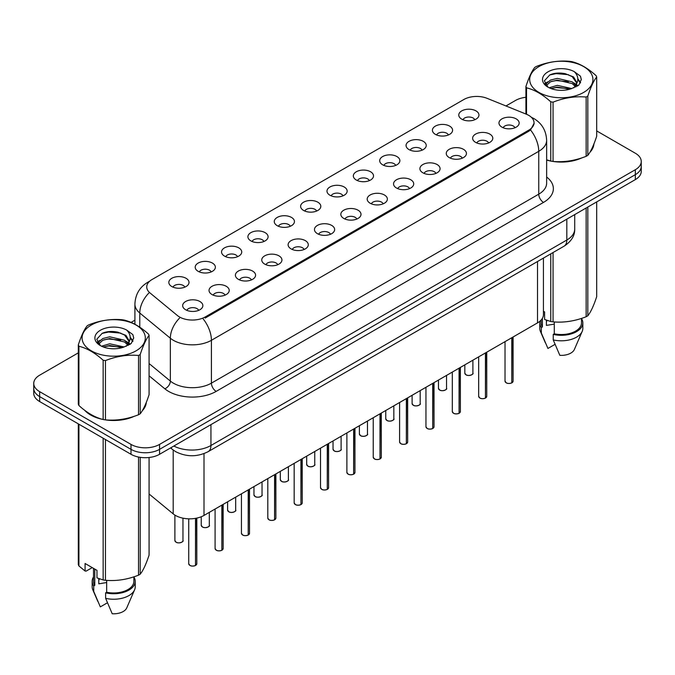 <?xml version="1.0" encoding="UTF-8"?>
<svg xmlns="http://www.w3.org/2000/svg" width="675" height="675" viewBox="0 0 675 675"><rect width="100%" height="100%" fill="white"/><g stroke="black" fill="none" stroke-linecap="round" stroke-linejoin="round"><path stroke-width="1.01" d="M435.367 134.359A10.091 5.83 180 0 1 433.367 132.713A10.091 5.83 180 0 1 436.708 125.466A10.091 5.83 180 0 1 449.643 126.115A10.091 5.83 180 0 1 451.642 132.713A10.091 5.83 180 0 1 435.367 134.359M448.411 134.966A6.058 3.493 0 0 0 446.782 133.262A6.058 3.493 0 0 0 440.817 132.376A6.058 3.493 0 0 0 436.598 134.966M409.008 149.58A10.091 5.83 180 0 1 407.008 147.926A10.091 5.83 180 0 1 410.349 140.687A10.091 5.83 180 0 1 423.284 141.337A10.091 5.83 180 0 1 425.284 147.926A10.091 5.83 180 0 1 409.008 149.58M422.052 150.179A6.058 3.493 0 0 0 420.432 148.475A6.058 3.493 0 0 0 414.458 147.589A6.058 3.493 0 0 0 410.24 150.179M382.649 164.793A10.091 5.83 180 0 1 380.649 163.148A10.091 5.83 180 0 1 383.991 155.908A10.091 5.83 180 0 1 396.925 156.558A10.091 5.83 180 0 1 398.925 163.148A10.091 5.83 180 0 1 382.649 164.793M395.693 165.4A6.058 3.493 0 0 0 394.073 163.696A6.058 3.493 0 0 0 388.108 162.81A6.058 3.493 0 0 0 383.881 165.4M356.29 180.014A10.091 5.83 180 0 1 354.291 178.369A10.091 5.83 180 0 1 357.632 171.121A10.091 5.83 180 0 1 370.567 171.771A10.091 5.83 180 0 1 372.566 178.369A10.091 5.83 180 0 1 356.29 180.014M369.335 180.613A6.058 3.493 0 0 0 367.715 178.917A6.058 3.493 0 0 0 361.749 178.031A6.058 3.493 0 0 0 357.522 180.613M329.932 195.227A10.091 5.83 180 0 1 327.932 193.582A10.091 5.83 180 0 1 331.273 186.342A10.091 5.83 180 0 1 344.208 186.992A10.091 5.83 180 0 1 346.207 193.582A10.091 5.83 180 0 1 329.932 195.227M342.976 195.834A6.058 3.493 0 0 0 341.356 194.13A6.058 3.493 0 0 0 335.391 193.244A6.058 3.493 0 0 0 331.163 195.834M303.573 210.448A10.091 5.83 180 0 1 301.573 208.803A10.091 5.83 180 0 1 304.914 201.555A10.091 5.83 180 0 1 317.849 202.205A10.091 5.83 180 0 1 319.857 208.803A10.091 5.83 180 0 1 303.573 210.448M316.617 211.056A6.058 3.493 0 0 0 314.997 209.351A6.058 3.493 0 0 0 309.032 208.465A6.058 3.493 0 0 0 304.805 211.056M277.223 225.669A10.091 5.83 180 0 1 275.214 224.016A10.091 5.83 180 0 1 278.556 216.776A10.091 5.83 180 0 1 291.49 217.426A10.091 5.83 180 0 1 293.498 224.016A10.091 5.83 180 0 1 277.223 225.669M290.267 226.268A6.058 3.493 0 0 0 288.638 224.564A6.058 3.493 0 0 0 282.673 223.678A6.058 3.493 0 0 0 278.446 226.268M250.864 240.882A10.091 5.83 180 0 1 248.856 239.237A10.091 5.83 180 0 1 252.197 231.997A10.091 5.83 180 0 1 265.132 232.647A10.091 5.83 180 0 1 267.14 239.237A10.091 5.83 180 0 1 250.864 240.882M263.908 241.49A6.058 3.493 0 0 0 262.28 239.785A6.058 3.493 0 0 0 256.314 238.899A6.058 3.493 0 0 0 252.087 241.49M224.505 256.103A10.091 5.83 180 0 1 222.497 254.45A10.091 5.83 180 0 1 225.847 247.21A10.091 5.83 180 0 1 238.773 247.86A10.091 5.83 180 0 1 240.781 254.45A10.091 5.83 180 0 1 224.505 256.103M237.549 256.702A6.058 3.493 0 0 0 235.921 255.007A6.058 3.493 0 0 0 229.956 254.121A6.058 3.493 0 0 0 225.728 256.702M198.146 271.316A10.091 5.83 180 0 1 196.138 269.671A10.091 5.83 180 0 1 199.488 262.432A10.091 5.83 180 0 1 212.414 263.081A10.091 5.83 180 0 1 214.422 269.671A10.091 5.83 180 0 1 198.146 271.316M211.191 271.924A6.058 3.493 0 0 0 209.562 270.219A6.058 3.493 0 0 0 203.597 269.333A6.058 3.493 0 0 0 199.37 271.924M171.787 286.538A10.091 5.83 180 0 1 169.779 284.892A10.091 5.83 180 0 1 173.129 277.644A10.091 5.83 180 0 1 186.055 278.294A10.091 5.83 180 0 1 188.063 284.892A10.091 5.83 180 0 1 171.787 286.538M184.832 287.145A6.058 3.493 0 0 0 183.203 285.441A6.058 3.493 0 0 0 177.238 284.555A6.058 3.493 0 0 0 173.019 287.145M461.725 119.146A10.091 5.83 180 0 1 459.726 117.492A10.091 5.83 180 0 1 463.067 110.253A10.091 5.83 180 0 1 476.002 110.903A10.091 5.83 180 0 1 478.001 117.492A10.091 5.83 180 0 1 461.725 119.146M474.77 119.745A6.058 3.493 0 0 0 473.141 118.041A6.058 3.493 0 0 0 467.176 117.155A6.058 3.493 0 0 0 462.957 119.745M475.571 142.349A10.091 5.83 180 0 1 473.572 140.704A10.091 5.83 180 0 1 476.913 133.464A10.091 5.83 180 0 1 489.847 134.114A10.091 5.83 180 0 1 491.847 140.704A10.091 5.83 180 0 1 475.571 142.349M488.616 142.957A6.058 3.493 0 0 0 486.987 141.252A6.058 3.493 0 0 0 481.022 140.366A6.058 3.493 0 0 0 476.803 142.957M449.212 157.57A10.091 5.83 180 0 1 447.213 155.925A10.091 5.83 180 0 1 450.554 148.677A10.091 5.83 180 0 1 463.489 149.327A10.091 5.83 180 0 1 465.488 155.925A10.091 5.83 180 0 1 449.212 157.57M462.257 158.178A6.058 3.493 0 0 0 460.628 156.473A6.058 3.493 0 0 0 454.663 155.588A6.058 3.493 0 0 0 450.444 158.178M422.854 172.792A10.091 5.83 180 0 1 420.854 171.138A10.091 5.83 180 0 1 424.195 163.898A10.091 5.83 180 0 1 437.13 164.548A10.091 5.83 180 0 1 439.13 171.138A10.091 5.83 180 0 1 422.854 172.792M435.898 173.391A6.058 3.493 0 0 0 434.27 171.686A6.058 3.493 0 0 0 428.304 170.8A6.058 3.493 0 0 0 424.086 173.391M396.495 188.004A10.091 5.83 180 0 1 394.495 186.359A10.091 5.83 180 0 1 397.837 179.12A10.091 5.83 180 0 1 410.771 179.769A10.091 5.83 180 0 1 412.771 186.359A10.091 5.83 180 0 1 396.495 188.004M409.539 188.612A6.058 3.493 0 0 0 407.919 186.907A6.058 3.493 0 0 0 401.946 186.022A6.058 3.493 0 0 0 397.727 188.612M370.136 203.226A10.091 5.83 180 0 1 368.137 201.572A10.091 5.83 180 0 1 371.478 194.332A10.091 5.83 180 0 1 384.413 194.982A10.091 5.83 180 0 1 386.412 201.572A10.091 5.83 180 0 1 370.136 203.226M383.181 203.825A6.058 3.493 0 0 0 381.561 202.129A6.058 3.493 0 0 0 375.595 201.243A6.058 3.493 0 0 0 371.368 203.825M343.777 218.438A10.091 5.83 180 0 1 341.778 216.793A10.091 5.83 180 0 1 345.119 209.554A10.091 5.83 180 0 1 358.054 210.203A10.091 5.83 180 0 1 360.053 216.793A10.091 5.83 180 0 1 343.777 218.438M356.822 219.046A6.058 3.493 0 0 0 355.202 217.342A6.058 3.493 0 0 0 349.237 216.456A6.058 3.493 0 0 0 345.009 219.046M317.419 233.66A10.091 5.83 180 0 1 315.419 232.014A10.091 5.83 180 0 1 318.76 224.767A10.091 5.83 180 0 1 331.695 225.416A10.091 5.83 180 0 1 333.695 232.014A10.091 5.83 180 0 1 317.419 233.66M330.463 234.267A6.058 3.493 0 0 0 328.843 232.563A6.058 3.493 0 0 0 322.878 231.677A6.058 3.493 0 0 0 318.651 234.267M291.06 248.881A10.091 5.83 180 0 1 289.06 247.227A10.091 5.83 180 0 1 292.402 239.988A10.091 5.83 180 0 1 305.336 240.637A10.091 5.83 180 0 1 307.336 247.227A10.091 5.83 180 0 1 291.06 248.881M304.104 249.48A6.058 3.493 0 0 0 302.484 247.776A6.058 3.493 0 0 0 296.519 246.89A6.058 3.493 0 0 0 292.292 249.48M264.71 264.094A10.091 5.83 180 0 1 262.702 262.448A10.091 5.83 180 0 1 266.043 255.201A10.091 5.83 180 0 1 278.977 255.85A10.091 5.83 180 0 1 280.986 262.448A10.091 5.83 180 0 1 264.71 264.094M277.746 264.701A6.058 3.493 0 0 0 276.126 262.997A6.058 3.493 0 0 0 270.16 262.111A6.058 3.493 0 0 0 265.933 264.701M238.351 279.315A10.091 5.83 180 0 1 236.343 277.661A10.091 5.83 180 0 1 239.684 270.422A10.091 5.83 180 0 1 252.619 271.072A10.091 5.83 180 0 1 254.627 277.661A10.091 5.83 180 0 1 238.351 279.315M251.395 279.914A6.058 3.493 0 0 0 249.767 278.218A6.058 3.493 0 0 0 243.802 277.332A6.058 3.493 0 0 0 239.574 279.914M211.992 294.528A10.091 5.83 180 0 1 209.984 292.882A10.091 5.83 180 0 1 213.334 285.643A10.091 5.83 180 0 1 226.26 286.293A10.091 5.83 180 0 1 228.268 292.882A10.091 5.83 180 0 1 211.992 294.528M225.037 295.135A6.058 3.493 0 0 0 223.408 293.431A6.058 3.493 0 0 0 217.443 292.545A6.058 3.493 0 0 0 213.216 295.135M185.633 309.749A10.091 5.83 180 0 1 183.625 308.104A10.091 5.83 180 0 1 186.975 300.856A10.091 5.83 180 0 1 199.901 301.506A10.091 5.83 180 0 1 201.909 308.104A10.091 5.83 180 0 1 185.633 309.749M198.678 310.357A6.058 3.493 0 0 0 197.049 308.652A6.058 3.493 0 0 0 191.084 307.766A6.058 3.493 0 0 0 186.857 310.357M501.93 127.136A10.091 5.83 180 0 1 499.93 125.491A10.091 5.83 180 0 1 503.272 118.243A10.091 5.83 180 0 1 516.206 118.893A10.091 5.83 180 0 1 518.206 125.491A10.091 5.83 180 0 1 501.93 127.136M514.974 127.744A6.058 3.493 0 0 0 513.346 126.039A6.058 3.493 0 0 0 507.381 125.153A6.058 3.493 0 0 0 503.162 127.744M526.289 114.176A18.166 10.488 180 0 1 528.719 115.349A18.166 10.488 180 0 1 534.035 122.766A18.166 10.488 180 0 1 528.719 130.182L205.183 316.972A18.166 10.488 180 0 1 177.457 315.571L150.027 292.95A18.166 10.488 180 0 1 146.737 286.934A18.166 10.488 180 0 1 152.061 279.517L463.843 99.512A18.166 10.488 180 0 1 487.114 98.339L526.289 114.176M543.426 258.095L543.426 314.643A20.183 11.652 180 0 1 537.511 322.886L204.002 515.43A20.183 11.652 180 0 1 173.197 513.877L149.082 493.99M84.704 410.307A32.636 18.841 0 0 0 90.619 414.982A32.636 18.841 0 0 0 102.777 419.411M534.085 123.314L530.525 129.971L528.761 131.245L205.234 318.035M78.308 352.865L39.665 375.182A20.183 11.652 0 0 0 33.75 383.417L33.75 393.306A20.183 11.652 0 0 0 39.665 401.549L131.009 454.292L131.009 449.347A20.183 11.652 0 0 0 159.562 449.347L635.335 174.656A20.183 11.652 0 0 0 641.25 166.413A20.183 11.652 0 0 1 635.335 174.656L159.562 449.347A20.183 11.652 0 0 1 131.009 449.347L39.665 396.605L131.009 449.347L131.009 444.403A20.183 11.652 0 0 0 159.562 444.403L635.335 169.712A20.183 11.652 0 0 0 641.25 161.468A20.183 11.652 0 0 0 635.335 153.233L596.692 130.916M33.75 388.361A20.183 11.652 0 0 0 39.665 396.605A20.183 11.652 0 0 1 33.75 388.361M546.64 160.059A32.636 18.841 0 0 0 550.387 160.988M551.939 161.283A32.636 18.841 0 0 0 581.867 157.866M589.883 152.331A32.636 18.841 0 0 0 593.916 143.952M104.33 419.707A32.636 18.841 0 0 0 134.249 416.289M142.273 410.754A32.636 18.841 0 0 0 146.306 402.384M525.918 97.284A20.183 11.652 0 0 0 515.438 100.491L505.972 105.958M134.907 320.195L131.077 322.405M115.037 331.661L114.488 331.982M33.75 383.417A20.183 11.652 0 0 0 39.665 391.66L131.009 444.403M146.104 403.861A32.636 18.841 0 0 0 145.994 403.355M593.713 145.429A32.636 18.841 0 0 0 593.603 144.931M131.009 454.292A20.183 11.652 0 0 0 159.562 454.292L635.335 179.601A20.183 11.652 0 0 0 641.25 171.357L641.25 161.468M511.768 382.894C509.372 383.67 507.524 383.645 506.242 382.826L505.027 381.113A4.033 2.329 0 0 0 506.208 382.767A4.033 2.329 0 0 0 511.793 382.835L511.701 382.885A3.907 2.253 180 0 1 506.309 382.818M511.793 382.666L512.047 337.593M511.793 382.835L511.793 337.736M485.409 398.115C483.013 398.883 481.165 398.866 479.883 398.048L478.668 396.335A4.033 2.329 0 0 0 479.849 397.98A4.033 2.329 0 0 0 485.435 398.056L485.342 398.107A3.907 2.253 180 0 1 479.95 398.039M485.435 397.887L485.688 352.806M485.435 398.056L485.435 352.949M459.051 413.328C456.654 414.104 454.807 414.079 453.524 413.26L452.309 411.548A4.033 2.329 0 0 0 453.499 413.201A4.033 2.329 0 0 0 459.076 413.269L458.983 413.319A3.907 2.253 180 0 1 453.592 413.252M459.076 413.108L459.329 368.027M459.076 413.269L459.076 368.17M432.692 428.549C430.296 429.325 428.448 429.3 427.165 428.482L425.95 426.769A4.033 2.329 0 0 0 427.14 428.414A4.033 2.329 0 0 0 432.717 428.49L432.624 428.541A3.907 2.253 180 0 1 427.233 428.473M432.717 428.321L432.97 383.24M432.717 428.49L432.717 383.383M406.333 443.77C403.937 444.538 402.098 444.513 400.807 443.694L399.6 441.99A4.033 2.329 0 0 0 400.781 443.635A4.033 2.329 0 0 0 406.358 443.703L406.266 443.762A3.907 2.253 180 0 1 400.874 443.694M406.358 443.542L406.612 398.461M406.358 443.703L406.358 398.604M538.945 66.597A31.624 18.259 -0 0 0 538.945 92.416A31.624 18.259 -0 0 0 583.664 92.416A31.624 18.259 -0 0 0 583.664 66.597A31.624 18.259 -0 0 0 538.945 66.597M546.64 159.815L550.758 161.089A36.332 20.976 -0 0 0 553.061 161.443C564.038 162.405 575.066 160.701 586.145 156.322A36.332 20.976 -0 0 0 586.997 155.849A36.332 20.976 -0 0 0 587.824 155.351C590.768 151.672 593.722 145.302 596.692 136.249L596.692 76.958A36.332 20.976 -0 0 0 596.076 75.634C587.984 68.302 579.909 63.636 571.852 61.653A36.332 20.976 -0 0 0 569.557 61.298C558.478 60.345 547.45 62.058 536.473 66.412A36.332 20.976 -0 0 0 535.612 66.892A36.332 20.976 -0 0 0 534.786 67.382C531.816 71.12 528.862 77.49 525.918 86.484A36.332 20.976 -0 0 0 526.534 87.817L526.534 114.278M550.758 161.089L550.758 101.798C542.666 94.466 534.592 89.8 526.534 87.817M550.758 101.798A36.332 20.976 -0 0 0 553.061 102.153L553.061 161.443M586.145 156.322L586.145 97.04C575.159 96.078 564.131 97.782 553.061 102.153M586.145 97.04A36.332 20.976 -0 0 0 586.997 96.559A36.332 20.976 -0 0 0 587.824 96.061L587.824 155.351M571.776 88.543L557.322 85.354L549.129 87.775M569.759 89.201L557.322 87.092L550.969 88.568M575.724 85.489L572.181 81.835L557.322 78.376L550.429 80.089L546.446 83.489L545.932 85.337M575.159 86.358L572.181 83.582L557.322 80.122L550.429 81.835L546.244 85.683M573.801 87.868L576.163 84.603L576.686 82.299L573.59 76.95L565.152 73.693C559.398 72.52 554.276 72.934 549.796 74.917L544.379 80.823L548.016 87.142A18.799 10.851 -0 0 0 571.514 88.619L578.846 85.067L581.31 79.507L580.466 76.191L574.307 71.668A18.799 10.851 -0 0 0 548.016 71.828A18.799 10.851 -0 0 0 548.016 87.176M575.876 86.957L576.686 83.683M576.644 82.983L572.181 76.604L565.557 73.769M574.307 71.668C578.222 75.651 578.846 79.954 576.163 84.586M525.918 114.024L525.918 86.484M596.692 76.958C593.747 80.646 590.794 87.008 587.824 96.061M568.375 88.619L556.133 87.573L551.256 88.459M577.327 86.138L576.467 85.455M575.944 85.075L575.075 84.502M568.375 81.641L556.133 80.595L551.256 81.481M546.539 83.32L545.105 84.206M580.382 82.983L577.808 79.591M568.426 74.68L556.133 73.617L549.577 75.018M581.31 79.675L580.466 76.191M577.884 85.776L576.619 84.696M576.248 84.417L573.235 82.612M547.729 81.861L544.784 83.565M580.593 82.569L577.8 78.722M91.336 325.021A31.624 18.259 -0 0 0 91.336 350.84A31.624 18.259 -0 0 0 136.055 350.84A31.624 18.259 -0 0 0 136.055 325.021A31.624 18.259 -0 0 0 91.336 325.021M88.003 325.316A36.332 20.976 -0 0 0 87.176 325.814C84.206 329.543 81.253 335.914 78.308 344.917A36.332 20.976 -0 0 0 78.924 346.241L78.924 405.532C86.974 412.838 95.048 417.504 103.148 419.512A36.332 20.976 -0 0 0 105.443 419.867C116.429 420.829 127.457 419.124 138.527 414.754A36.332 20.976 -0 0 0 139.387 414.273A36.332 20.976 -0 0 0 140.214 413.775C143.159 410.096 146.112 403.734 149.082 394.681L149.082 335.391A36.332 20.976 -0 0 0 148.466 334.058C140.366 326.725 132.292 322.068 124.242 320.077A36.332 20.976 -0 0 0 121.939 319.722C110.869 318.777 99.841 320.482 88.855 324.844A36.332 20.976 -0 0 0 88.003 325.316M103.148 419.512L103.148 360.222C95.048 352.89 86.974 348.233 78.924 346.241M103.148 360.222A36.332 20.976 -0 0 0 105.443 360.585L105.443 419.867M138.527 414.754L138.527 355.463C127.55 354.502 116.522 356.206 105.443 360.585M138.527 355.463A36.332 20.976 -0 0 0 139.387 354.983A36.332 20.976 -0 0 0 140.214 354.493L140.214 413.775M78.308 344.917L78.308 404.198A36.332 20.976 -0 0 0 78.924 405.532M124.158 346.975L109.713 343.777L101.52 346.199M122.141 347.625L109.713 345.524L103.359 347.001M128.107 343.921L124.571 340.259L109.713 336.8L102.819 338.521L98.837 341.921L98.314 343.769M127.541 344.79L124.571 342.006L109.713 338.546L102.819 340.259L98.626 344.107M126.191 346.3L128.554 343.027L129.077 340.723L125.98 335.382L117.543 332.125C111.788 330.952 106.667 331.358 102.178 333.34L96.77 339.247L100.406 345.575M128.267 345.381L129.077 342.107M129.026 341.407L124.571 335.028L117.939 332.201M100.398 330.261A18.799 10.851 -0 0 0 100.398 345.608A18.799 10.851 -0 0 0 123.905 347.043L131.228 343.491L133.701 337.93L132.857 334.614L126.697 330.092A18.799 10.851 -0 0 0 100.398 330.261M126.697 330.092C130.613 334.074 131.228 338.386 128.554 343.018M149.082 335.391C146.137 339.069 143.184 345.44 140.214 354.493M120.766 347.043L108.515 345.997L103.638 346.882M129.71 344.571L128.857 343.879M128.334 343.499L127.457 342.934M120.766 340.065L108.515 339.019L103.638 339.905M98.93 341.744L97.495 342.63M132.773 341.415L130.191 338.023M120.817 333.104L108.515 332.041L101.959 333.442M133.701 338.099L132.857 334.614M130.275 344.199L129.009 343.119M128.63 342.841L125.617 341.035M100.119 340.284L97.166 341.997M132.983 341.002L130.191 337.146M546.64 159.848A32.299 18.647 0 0 0 547.087 159.975M555.787 161.603A32.299 18.647 0 0 0 579.715 158.557M590.617 151.065A32.299 18.647 0 0 0 593.435 145.142M547.163 320.423A15.213 8.783 0 0 0 546.396 321.924M546.396 320.152L546.396 325.401L554.276 324.118M543.426 311.251L544.598 311.926L544.598 319.461L550.758 321.511A36.332 20.976 0 0 0 553.061 321.865C564.038 322.827 575.066 321.114 586.145 316.744A36.332 20.976 0 0 0 587.824 315.773C590.768 312.095 593.722 305.724 596.692 296.671L596.692 201.918M554.276 321.95L554.276 333.804A20.183 11.652 0 0 0 581.496 322.886L581.496 318.406M554.276 333.804L553.238 334.403A21.532 12.428 0 0 0 582.837 322.886A21.532 12.428 0 0 0 581.496 318.558M553.238 334.403L553.238 339.905A21.532 12.428 0 0 0 582.196 331.391A21.532 12.428 0 0 0 582.837 328.379L582.837 322.886M553.238 339.905L559.828 355.328A13.458 7.771 0 0 0 574.366 349.49L582.196 331.391M586.145 316.744L586.145 208.001M587.824 207.031L587.824 315.773M553.061 252.534L553.061 321.865M550.758 321.511L550.758 253.859M541.122 320.051L541.122 322.886A20.183 11.652 0 0 0 542.388 326.936L542.388 318.33M539.983 321.148A21.532 12.428 0 0 0 539.772 322.886A21.532 12.428 0 0 0 541.342 327.544L542.388 326.936M539.772 322.886L539.772 328.379A21.532 12.428 0 0 0 540.413 331.391A21.532 12.428 0 0 0 541.342 333.037L541.342 327.544M555.027 344.36L547.931 348.46L541.342 333.037M86.062 411.311A32.299 18.647 0 0 0 90.855 414.847A32.299 18.647 0 0 0 99.47 418.399M108.177 420.036A32.299 18.647 0 0 0 132.097 416.981M143.007 409.489A32.299 18.647 0 0 0 145.825 403.566M99.554 578.855A15.213 8.783 0 0 0 98.786 580.348M98.786 578.576L98.786 583.824L106.667 582.542M92.222 567.608L86.189 571.092L85.084 571.016L85.084 563.49L96.981 570.358L96.981 577.884L103.148 579.935A36.332 20.976 0 0 0 105.443 580.289C116.429 581.251 127.457 579.547 138.527 575.167A36.332 20.976 0 0 0 140.214 574.197C143.159 570.518 146.112 564.148 149.082 555.095L149.082 457.498M106.667 580.373L106.667 592.237A20.183 11.652 0 0 0 133.878 581.31L133.878 576.838M106.667 592.237L105.629 592.836A21.532 12.428 0 0 0 135.228 581.31A21.532 12.428 0 0 0 133.878 576.982M105.629 592.836L105.629 598.328A21.532 12.428 0 0 0 134.587 589.815A21.532 12.428 0 0 0 135.228 586.803L135.228 581.31M105.629 598.328L112.21 613.752A13.458 7.771 0 0 0 126.748 607.913L134.587 589.815M138.527 575.167L138.527 457.034M140.214 457.329L140.214 574.197M105.443 439.526L105.443 580.289M103.148 579.935L103.148 438.202M78.924 424.221L78.924 565.954L85.084 571.016M78.924 565.954A36.332 20.976 0 0 1 78.308 564.621L78.308 423.866M93.504 568.35L93.504 581.31A20.183 11.652 0 0 0 94.77 585.368L94.77 569.076M93.504 576.982A21.532 12.428 0 0 0 92.163 581.31A21.532 12.428 0 0 0 93.732 585.967L94.77 585.368M92.163 581.31L92.163 586.803A21.532 12.428 0 0 0 92.804 589.815A21.532 12.428 0 0 0 93.732 591.46L93.732 585.967M107.418 602.792L100.322 606.884L93.732 591.46M379.974 458.983C377.578 459.759 375.739 459.734 374.448 458.916L373.241 457.203A4.033 2.329 0 0 0 374.423 458.857A4.033 2.329 0 0 0 380 458.924L379.915 458.975A3.907 2.253 180 0 1 374.515 458.907M380 458.755L380.253 413.674M380 458.924L380 413.826M353.616 474.204C351.219 474.972 349.38 474.955 348.089 474.128L346.882 472.424A4.033 2.329 0 0 0 348.064 474.069A4.033 2.329 0 0 0 353.641 474.145L353.557 474.196A3.907 2.253 180 0 1 348.157 474.128M353.641 473.977L353.894 428.895M353.641 474.145L353.641 429.038M327.257 489.417C324.861 490.193 323.021 490.168 321.73 489.35L320.524 487.637A4.033 2.329 0 0 0 321.705 489.291A4.033 2.329 0 0 0 327.282 489.358L327.198 489.409A3.907 2.253 180 0 1 321.798 489.341M327.282 489.189L327.535 444.116M327.282 489.358L327.282 444.26M300.898 504.638C298.502 505.406 296.663 505.389 295.372 504.571L294.165 502.858A4.033 2.329 0 0 0 295.346 504.503A4.033 2.329 0 0 0 300.932 504.579L300.839 504.63A3.907 2.253 180 0 1 295.439 504.562M300.932 504.411L301.177 459.329M300.932 504.579L300.932 459.472M274.539 519.86C272.143 520.627 270.304 520.602 269.013 519.784L267.806 518.079A4.033 2.329 0 0 0 268.988 519.725A4.033 2.329 0 0 0 274.573 519.792L274.48 519.843A3.907 2.253 180 0 1 269.08 519.775M274.573 519.632L274.818 474.55M274.573 519.792L274.573 474.694M248.181 535.072C245.784 535.849 243.945 535.823 242.654 535.005L241.448 533.292A4.033 2.329 0 0 0 242.629 534.946A4.033 2.329 0 0 0 248.214 535.013L248.122 535.064A3.907 2.253 180 0 1 242.722 534.997M248.214 534.845L248.459 489.763M248.214 535.013L248.214 489.907M221.822 550.294C219.426 551.062 217.586 551.036 216.295 550.218L215.089 548.513A4.033 2.329 0 0 0 216.27 550.159A4.033 2.329 0 0 0 221.856 550.226L221.763 550.285A3.907 2.253 180 0 1 216.363 550.218M221.856 550.066L222.1 504.984M221.856 550.226L221.856 505.128M195.472 565.507C193.067 566.283 191.227 566.258 189.945 565.439L188.73 563.726A4.033 2.329 0 0 0 189.911 565.38A4.033 2.329 0 0 0 195.497 565.447L195.404 565.498A3.907 2.253 180 0 1 190.012 565.431M195.497 565.279L195.742 518.316M195.497 565.447L195.497 518.358M205.183 316.972L205.183 318.06M528.719 130.182L528.719 131.271M537.511 261.512L537.511 322.886M173.197 450.031L173.197 513.877M204.002 453.617L204.002 515.43M546.64 177.01A33.64 19.423 180 0 1 543.51 202.399L216.177 391.39A6.725 3.881 60 0 1 211.418 383.147L538.751 194.164A26.916 15.542 0 0 0 546.64 183.17L546.64 140.324A26.916 15.542 180 0 1 538.751 151.31A23.549 13.593 -120 0 0 530.525 129.971M216.177 391.39A33.64 19.423 180 0 1 168.598 391.39A33.64 19.423 180 0 1 164.827 388.792L149.082 375.806M179.516 318.136A23.549 15.753 129.5 0 0 170.345 338.217L170.345 381.071A26.916 15.542 0 0 0 173.357 383.147A26.916 15.542 0 0 0 211.418 383.147L211.418 340.293A26.916 15.542 180 0 1 173.357 340.293A26.916 15.542 180 0 1 170.345 338.217L139.776 313.014A26.916 15.542 180 0 1 134.907 304.104L134.907 324.245M203.192 318.954A23.549 13.593 60 0 1 211.418 340.293L538.751 151.31L538.751 194.164A6.725 3.881 60 0 0 543.51 202.399M149.217 281.652A23.549 13.593 -120 0 0 147.665 282.336C139.615 287.17 135.363 294.427 134.907 304.104M148.854 293.034A23.549 15.753 129.5 0 0 139.776 313.014L139.776 327.198M159.562 444.403L159.562 454.292M635.335 169.712L635.335 179.601M39.665 391.66L39.665 401.549M149.082 363.538L170.345 381.071A6.725 4.497 -50.5 0 1 164.827 388.792M173.855 446.04A26.916 15.542 0 0 0 210.946 445.5L566.823 240.03A26.916 15.542 0 0 0 574.712 229.044C574.906 235.727 571.345 241.439 564.038 246.198L208.153 451.659A13.458 7.771 60 0 0 210.946 445.5L210.946 424.626M566.823 219.156L566.823 240.03A13.458 7.771 60 0 1 564.038 246.198M170.935 447.719A13.458 9.003 129.5 0 0 172.328 449.356L170.589 447.922M512.047 382.691A4.033 2.329 0 0 0 513.101 381.113L513.101 336.977M466.012 374.768A4.033 2.329 0 0 0 470.407 375.275A4.033 2.329 0 0 0 472.897 373.123C474.247 374.144 468.661 376.625 466.037 374.836L464.822 373.123A4.033 2.329 0 0 0 466.012 374.768M471.673 374.802A3.907 2.253 180 0 1 466.104 374.827M485.688 397.913A4.033 2.329 0 0 0 486.743 396.335L486.743 352.198M459.329 413.125A4.033 2.329 0 0 0 460.384 411.548L460.384 367.411M432.97 428.347A4.033 2.329 0 0 0 434.025 426.769L434.025 382.632M406.612 443.559A4.033 2.329 0 0 0 407.666 441.99L407.666 397.845M439.653 389.99A4.033 2.329 0 0 0 444.049 390.496A4.033 2.329 0 0 0 446.538 388.344C447.888 389.365 442.302 391.846 439.678 390.049L438.472 388.344A4.033 2.329 0 0 0 439.653 389.99M445.314 390.015A3.907 2.253 180 0 1 439.746 390.04M413.294 405.202A4.033 2.329 0 0 0 417.69 405.709A4.033 2.329 0 0 0 420.188 403.557C421.529 404.578 415.943 407.067 413.319 405.27L412.113 403.557A4.033 2.329 0 0 0 413.294 405.202M418.956 405.236A3.907 2.253 180 0 1 413.387 405.262M386.935 420.424A4.033 2.329 0 0 0 391.331 420.93A4.033 2.329 0 0 0 393.829 418.778C395.17 419.799 389.585 422.28 386.961 420.483L385.754 418.778A4.033 2.329 0 0 0 386.935 420.424M392.597 420.449A3.907 2.253 180 0 1 387.028 420.483M380.253 458.781A4.033 2.329 0 0 0 381.316 457.203L381.316 413.066M353.894 473.993A4.033 2.329 0 0 0 354.957 472.424L354.957 428.288M327.535 489.215A4.033 2.329 0 0 0 328.598 487.637L328.598 443.5M360.577 435.645A4.033 2.329 0 0 0 364.973 436.151A4.033 2.329 0 0 0 367.47 433.991C368.812 435.012 363.226 437.501 360.602 435.704L359.395 433.991A4.033 2.329 0 0 0 360.577 435.645M366.238 435.67A3.907 2.253 180 0 1 360.669 435.696M334.218 450.858A4.033 2.329 0 0 0 338.614 451.364A4.033 2.329 0 0 0 341.111 449.212C342.453 450.233 336.867 452.714 334.243 450.925L333.037 449.212A4.033 2.329 0 0 0 334.218 450.858M339.879 450.883A3.907 2.253 180 0 1 334.311 450.917M307.859 466.079A4.033 2.329 0 0 0 312.255 466.585A4.033 2.329 0 0 0 314.752 464.425C316.094 465.446 310.508 467.935 307.884 466.138L306.678 464.425A4.033 2.329 0 0 0 307.859 466.079M313.521 466.104A3.907 2.253 180 0 1 307.952 466.13M301.177 504.436A4.033 2.329 0 0 0 302.24 502.858L302.24 458.722M274.818 519.649A4.033 2.329 0 0 0 275.881 518.079L275.881 473.934M248.459 534.87A4.033 2.329 0 0 0 249.522 533.292L249.522 489.156M222.1 550.083A4.033 2.329 0 0 0 223.163 548.513L223.163 504.368M195.742 565.304A4.033 2.329 0 0 0 196.805 563.726L196.805 518.105M281.5 481.292A4.033 2.329 0 0 0 285.896 481.798A4.033 2.329 0 0 0 288.394 479.647C289.735 480.667 284.15 483.157 281.526 481.359L280.319 479.647A4.033 2.329 0 0 0 281.5 481.292M287.162 481.326A3.907 2.253 180 0 1 281.593 481.351M255.142 496.513A4.033 2.329 0 0 0 259.546 497.019A4.033 2.329 0 0 0 262.035 494.868C263.377 495.889 257.791 498.369 255.167 496.572L253.96 494.868A4.033 2.329 0 0 0 255.142 496.513M260.803 496.538A3.907 2.253 180 0 1 255.234 496.564M228.783 511.734A4.033 2.329 0 0 0 233.187 512.232A4.033 2.329 0 0 0 235.676 510.081C237.026 511.102 231.432 513.591 228.808 511.793L227.602 510.081A4.033 2.329 0 0 0 228.783 511.734M234.444 511.76A3.907 2.253 180 0 1 228.876 511.785M202.424 526.947A4.033 2.329 0 0 0 206.828 527.453A4.033 2.329 0 0 0 209.318 525.302C210.668 526.323 205.073 528.803 202.458 527.006L201.243 525.302A4.033 2.329 0 0 0 202.424 526.947M208.086 526.972A3.907 2.253 180 0 1 202.525 527.006M176.065 542.168A4.033 2.329 0 0 0 180.47 542.675A4.033 2.329 0 0 0 182.959 540.515C184.309 541.536 178.715 544.025 176.099 542.227L174.884 540.515A4.033 2.329 0 0 0 176.065 542.168M181.727 542.194A3.907 2.253 180 0 1 176.167 542.219M534.035 122.766L534.035 124.073M546.64 140.324C546.185 130.646 541.932 123.39 533.874 118.555L531.326 117.256M149.833 281.087L147.665 282.336M208.153 451.659C197.328 457.102 186.494 457.102 175.669 451.659L172.328 449.356M574.712 229.044L574.712 214.608M505.027 381.113L505.027 341.634M513.101 381.113L512.013 382.75M472.897 373.123L472.897 360.188M464.822 373.123L464.822 364.846M478.668 396.335L478.668 356.856M486.743 396.335L485.654 397.972M452.309 411.548L452.309 372.077M460.384 411.548L459.295 413.184M425.95 426.769L425.95 387.29M434.025 426.769L432.937 428.406M399.6 441.99L399.6 402.511M407.666 441.99L406.586 443.627M446.538 388.344L446.538 375.41M438.472 388.344L438.472 380.067M420.188 403.557L420.188 390.623M412.113 403.557L412.113 395.288M393.829 418.778L393.829 405.844M385.754 418.778L385.754 410.501M593.603 145.935L593.603 144.728M545.451 343.018L540.413 331.391M145.994 404.359L145.994 403.152M97.841 601.442L92.804 589.815M373.241 457.203L373.241 417.724M381.316 457.203L380.227 458.84M346.882 472.424L346.882 432.945M354.957 472.424L353.869 474.061M320.524 487.637L320.524 448.166M328.598 487.637L327.51 489.274M367.47 433.991L367.47 421.057M359.395 433.991L359.395 425.723M341.111 449.212L341.111 436.278M333.037 449.212L333.037 440.935M314.752 464.425L314.752 451.491M306.678 464.425L306.678 456.157M294.165 502.858L294.165 463.379M302.24 502.858L301.151 504.495M267.806 518.079L267.806 478.6M275.881 518.079L274.793 519.708M241.448 533.292L241.448 493.813M249.522 533.292L248.434 534.929M215.089 548.513L215.089 509.034M223.163 548.513L222.075 550.15M188.73 563.726L188.73 518.83M196.805 563.726L195.716 565.363M288.394 479.647L288.394 466.712M280.319 479.647L280.319 471.378M262.035 494.868L262.035 481.933M253.96 494.868L253.96 486.591M235.676 510.081L235.676 497.146M227.602 510.081L227.602 501.812M209.318 525.302L209.318 512.367M201.243 525.302L201.243 516.763M182.959 540.515L182.959 518.172M174.884 540.515L174.884 515.092"/></g></svg>

